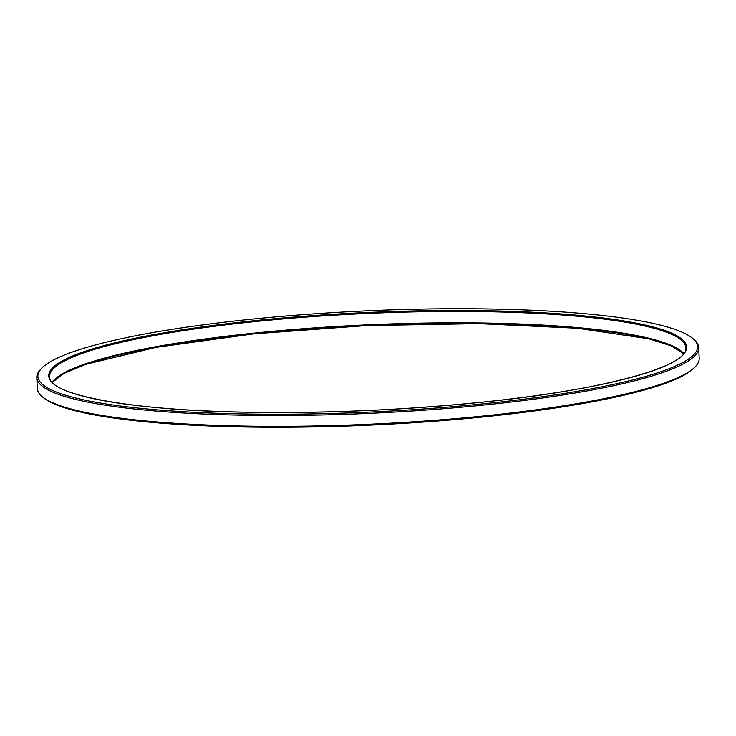 <?xml version="1.0" encoding="UTF-8"?>
<svg xmlns="http://www.w3.org/2000/svg" width="736" height="736" viewBox="0 0 736 736"><rect width="100%" height="100%" fill="white"/><g stroke="black" fill="none" stroke-linecap="round" stroke-linejoin="round"><path stroke-width="1.1" d="M262.862 318.081A330.197 50.637 -2.6 0 0 41.492 368.442A330.197 50.637 -2.6 0 0 370.006 412.068A330.197 50.637 -2.6 0 0 693.211 338.845A330.197 50.637 -2.6 0 0 262.862 318.081M698.703 347.548L699.2 358.395A331.292 50.802 177.4 0 1 695.548 366.454A331.292 50.802 177.4 0 1 473.441 416.981A331.292 50.802 177.4 0 1 41.658 396.143A331.292 50.802 177.4 0 1 37.297 388.452L36.8 377.605A331.292 50.802 -2.6 0 0 370.061 413.319A331.292 50.802 -2.6 0 0 698.703 347.548A331.292 50.802 -2.6 0 0 694.342 339.857L693.211 338.845M41.492 368.442L40.452 369.546A331.292 50.802 -2.6 0 0 36.8 377.605M695.548 366.454L694.508 367.558A330.197 50.637 177.4 0 1 473.138 417.919A330.197 50.637 177.4 0 1 42.789 397.155L41.658 396.143M266.331 319.525A319.258 48.953 -2.6 0 0 156.51 407.578A319.258 48.953 -2.6 0 0 680.276 357.374A319.258 48.953 -2.6 0 0 266.331 319.525M53.286 380.816A319.258 48.953 177.4 0 1 366.077 325.606A319.258 48.953 177.4 0 1 682.585 352.24M266.634 320.445A318.43 48.824 -2.6 0 0 49.634 376.749C48.015 394.735 131.109 410.771 249.164 412.224C327.17 413.393 405.315 409.98 483.589 401.994C604.458 389.988 689.236 365.994 685.851 347.861A318.43 48.824 -2.6 0 0 266.634 320.445M52.173 382.205A318.43 48.824 177.4 0 1 267.15 331.835A318.43 48.824 177.4 0 1 683.808 353.519M52.293 382.334L64.06 373.4L85.845 364.32L156.078 347.355L253.681 333.877L366.077 325.616L478.75 323.656L577.18 328.238L648.655 338.762L671.177 345.828L683.707 353.666"/></g></svg>
